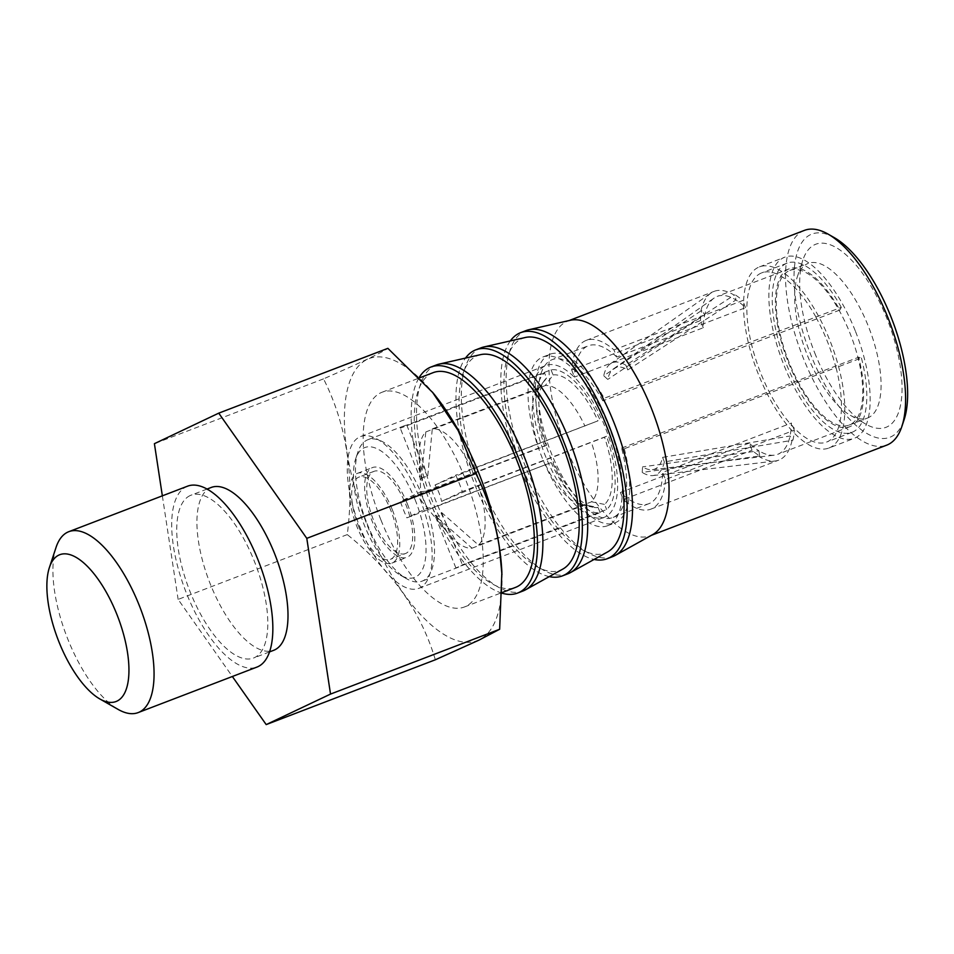 <?xml version="1.0" encoding="UTF-8"?>
<svg xmlns="http://www.w3.org/2000/svg" width="954" height="954" viewBox="0 0 954 954"><rect width="100%" height="100%" fill="white"/><g stroke="black" fill="none" stroke-linecap="round" stroke-linejoin="round"><path stroke-width="0.72" stroke-dasharray="4.77 3.58" d="M551.15 462.571L406.881 517.855L427.63 508.017L432.389 507.659L551.15 462.571A75.724 30.802 -111 0 0 600.126 512.62L455.869 567.904A75.724 30.802 -111 0 0 458.421 567.213A75.724 30.802 -111 0 0 462.368 564.816L606.637 509.531A75.724 30.802 -111 0 0 606.553 436.276L462.296 491.56A75.724 30.802 -111 0 0 459.22 483.273A75.724 30.802 -111 0 0 455.762 475.152L435.024 485.002A20.857 8.491 69 0 1 439.007 492.86A20.857 8.491 69 0 1 441.547 501.41L478.479 485.789L604.526 437.242A70.262 28.572 69 0 1 604.597 504.416L606.637 509.531M367.087 523.674A75.724 30.802 -111 0 0 406.44 578.661A75.724 30.802 -111 0 0 422.085 581.141A75.724 30.802 -111 0 0 422.872 497.201A75.724 30.802 69 0 0 367.886 439.722A75.724 30.802 69 0 0 357.917 452.029A75.724 30.802 69 0 0 367.087 523.674M544.615 446.162L546.642 445.208A70.262 28.572 69 0 1 544.424 380.443A70.262 28.572 69 0 1 546.57 378.034L544.531 372.919A75.724 30.802 69 0 0 544.615 446.162L400.358 501.446A75.724 30.802 -111 0 0 403.423 509.746A75.724 30.802 -111 0 0 406.881 517.855M427.63 508.017A20.857 8.491 69 0 1 423.636 500.158A20.857 8.491 69 0 1 421.096 491.608L400.358 501.446M432.389 507.659A63.191 25.698 -111 0 0 448.058 533.179A63.191 25.698 -111 0 0 472.039 548.18L435.048 515.601A20.857 8.491 69 0 0 441.559 512.513L478.55 545.092A63.191 25.698 -111 0 0 478.479 485.789M435.024 485.002L471.956 469.38L598.003 420.833L455.762 475.152M421.096 491.608L425.854 491.25A63.191 25.698 69 0 1 419.271 458.039A63.191 25.698 69 0 1 425.794 431.947L421.084 480.494A20.857 8.491 69 0 1 427.595 477.405L432.293 428.859A63.191 25.698 69 0 1 471.956 469.38M462.296 491.56L441.547 501.41M544.531 372.919L400.275 428.203A75.724 30.802 -111 0 1 404.222 425.794A75.724 30.802 -111 0 1 406.786 425.114L551.042 369.83A75.724 30.802 69 0 1 600.03 419.867M415.336 500.29A69.547 28.286 -111 0 0 355.675 458.802A69.547 28.286 -111 0 0 364.094 524.605A69.547 28.286 -111 0 0 400.239 575.107A69.547 28.286 -111 0 0 415.336 500.29M360.624 436.538A81.293 33.068 -111 0 1 419.665 498.238A81.293 33.068 69 0 1 418.806 588.368A81.293 33.068 69 0 1 359.765 526.668A81.293 33.068 -111 0 1 360.624 436.538L546.105 365.454A81.293 33.068 -111 0 0 545.247 455.583A81.293 33.068 69 0 0 604.287 517.283A81.293 33.068 69 0 0 605.146 427.165A81.293 33.068 -111 0 0 546.105 365.454M542.862 356.999A90.356 36.753 -111 0 1 608.485 425.579A90.356 36.753 69 0 1 607.531 525.749A90.356 36.753 69 0 1 541.92 457.169A90.356 36.753 -111 0 1 542.862 356.999L550.184 354.196A90.356 36.753 69 0 1 604.216 398.271L815.932 317.05A90.594 36.848 -111 0 0 761.745 272.856A90.594 36.848 -111 0 0 759.766 370.641A90.594 36.848 -111 0 0 826.593 442.06A90.594 36.848 -111 0 0 836.062 367.66L861.414 357.941L858.624 357.261L621.614 448.082L624.298 448.738L835.954 367.624A90.356 36.753 69 0 0 827.452 341.663A90.356 36.753 -111 0 0 815.873 317.157M624.298 448.738A90.356 36.753 69 0 1 614.853 522.935A90.356 36.753 69 0 1 549.23 454.366A90.356 36.753 69 0 1 550.184 354.196M855.249 330.788A96.998 39.448 -111 0 0 784.808 257.163A96.998 39.448 -111 0 0 783.783 364.702A96.998 39.448 69 0 0 854.224 438.315A96.998 39.448 69 0 0 855.249 330.788M789.888 270.423A82.807 33.676 -111 0 1 850.026 333.268A82.807 33.676 69 0 1 849.155 425.067A82.807 33.676 69 0 1 789.018 362.222A82.807 33.676 -111 0 1 789.888 270.423L808.217 263.399A82.807 33.676 -111 0 0 797.305 276.851A82.807 33.676 -111 0 0 807.334 355.198A82.807 33.676 -111 0 0 850.372 415.324A82.807 33.676 -111 0 0 867.472 418.043A82.807 33.676 -111 0 0 868.343 326.244A82.807 33.676 -111 0 0 808.217 263.399M815.932 317.05L841.285 307.343L839.83 310.038A84.56 34.392 -111 0 0 789.256 268.789A84.56 34.392 -111 0 0 787.408 360.052A84.56 34.392 -111 0 0 849.775 426.7A84.56 34.392 -111 0 0 858.624 357.261M841.285 307.343A90.594 36.848 -111 0 0 787.098 263.149A90.594 36.848 -111 0 0 785.106 360.934A90.594 36.848 -111 0 0 851.934 432.341A90.594 36.848 -111 0 0 861.414 357.941M828.883 448.034A96.998 39.448 69 0 0 829.897 340.506A96.998 39.448 -111 0 0 759.456 266.882A96.998 39.448 -111 0 0 758.442 374.409A96.998 39.448 69 0 0 828.883 448.034L854.224 438.315M839.83 310.038L602.821 400.859L604.216 398.271M602.821 400.859A84.56 34.392 -111 0 0 552.259 359.61A84.56 34.392 -111 0 0 550.398 450.872A84.56 34.392 -111 0 0 612.778 517.521A84.56 34.392 -111 0 0 621.614 448.082M703.301 327.735L700.451 320.592L571.649 369.949A90.356 36.753 69 0 1 586.245 340.375A90.356 36.753 69 0 1 613.923 349.891L616.761 357.034L745.563 307.677A84.56 34.392 -111 0 0 735.892 299.985L627.78 369.925A54.354 22.109 -111 0 0 613.708 368.709A54.354 22.109 -111 0 0 607.758 379.418L603.727 375.733L700.928 310.956L701.822 310.61L704.744 314.76A84.56 34.392 -111 0 0 703.301 327.735L574.487 377.092A84.56 34.392 -111 0 1 588.32 345.789L552.259 359.61M616.761 357.034A84.56 34.392 -111 0 0 588.32 345.789M700.928 310.956A90.356 36.753 69 0 1 710.825 293.14A90.356 36.753 69 0 1 714.152 291.364A90.356 36.753 69 0 1 734.21 295.156L735.105 294.81L735.951 299.961A84.56 34.392 -111 0 0 717.181 296.408A84.56 34.392 -111 0 0 714.069 298.077A84.56 34.392 -111 0 0 704.803 314.748L607.758 379.418M759.67 455.952L758.883 450.777A84.56 34.392 -111 0 0 774.266 455.165A84.56 34.392 -111 0 0 777.701 454.319A84.56 34.392 -111 0 0 790.079 435.99L790.019 436.002A84.56 34.392 -111 0 0 791.474 423.039L662.672 472.397L665.51 479.54L794.324 430.182A90.356 36.753 69 0 1 792.953 440.164L790.031 436.002L662.577 457.36A54.354 22.109 69 0 1 652.405 469.69A54.354 22.109 69 0 1 642.555 466.864L642.209 472.421L759.67 455.952A90.356 36.753 69 0 1 752.05 450.24L749.212 443.097A84.56 34.392 -111 0 0 758.883 450.789L642.555 466.864M749.212 443.097L620.398 492.467A84.56 34.392 -111 0 0 648.839 503.7A84.56 34.392 -111 0 0 662.672 472.397M613.923 349.891L742.725 300.534A90.356 36.753 69 0 0 735.105 294.81M700.451 320.592A90.356 36.753 69 0 1 701.822 310.61M745.563 307.677L742.725 300.534M571.649 369.949L574.487 377.092M627.78 369.925L625.872 365.227L734.21 295.156M625.872 365.227A60.114 24.446 -111 0 0 610.31 363.879A60.114 24.446 -111 0 0 603.727 375.733M662.577 457.36L664.354 461.915L792.953 440.164M665.51 479.54A90.356 36.753 69 0 1 650.914 509.114A90.356 36.753 69 0 1 623.236 499.598L752.05 450.24M792.047 440.509A90.356 36.753 69 0 1 778.822 460.102A90.356 36.753 69 0 1 775.149 461.009A90.356 36.753 69 0 1 758.764 456.298M794.324 430.182L791.474 423.039M620.398 492.467L623.236 499.598M664.354 461.915A60.114 24.446 69 0 1 653.108 475.557A60.114 24.446 69 0 1 642.209 472.421M814.728 352.885A98.047 39.877 -111 0 0 865.683 424.077A98.047 39.877 -111 0 0 886.958 318.6A98.047 39.877 -111 0 0 802.851 260.12A98.047 39.877 -111 0 0 814.728 352.885M834.38 237.701A108.816 44.254 -111 0 0 810.757 354.757A108.816 44.254 -111 0 0 904.118 419.677M804.425 230.379A114.993 46.77 -111 0 0 803.208 357.857A114.993 46.77 -111 0 0 886.719 445.148M570.456 320.246A114.993 46.77 -111 0 0 567.857 321.033A114.993 46.77 -111 0 0 566.652 448.511A114.993 46.77 69 0 0 650.163 535.802L651.427 535.313M652.619 534.645A114.993 46.77 69 0 1 650.163 535.802M612.647 556.635A121.039 49.226 69 0 1 524.748 464.777A121.039 49.226 -111 0 1 526.024 330.597M510.342 340.912A121.039 49.226 -111 0 0 519.381 466.84A121.039 49.226 69 0 0 594.092 559.449M525.404 337.477A115.029 46.782 -111 0 0 521.588 465.779A115.029 46.782 69 0 0 607.591 551.937M481.198 347.769A121.039 49.226 -111 0 0 479.922 481.949A121.039 49.226 69 0 0 567.821 573.819M549.265 576.621A121.039 49.226 69 0 1 474.555 484.012A121.039 49.226 -111 0 1 465.516 358.084M480.577 354.649A115.029 46.782 -111 0 0 476.773 482.962A115.029 46.782 69 0 0 562.765 569.121M436.372 364.953A121.039 49.226 -111 0 0 435.107 499.133A121.039 49.226 69 0 0 523.007 590.991M502.138 593.221A121.039 49.226 69 0 1 429.729 501.184A121.039 49.226 -111 0 1 419.295 377.367M433.164 372.644A114.993 46.77 -111 0 0 431.959 500.134A114.993 46.77 69 0 0 515.47 587.414M380.849 519.715A114.993 46.77 69 0 1 382.053 392.237A114.993 46.77 69 0 1 465.564 479.516A114.993 46.77 69 0 1 464.359 606.994A114.993 46.77 69 0 1 380.849 519.715M501.864 572.46A151.054 61.438 69 0 1 479.039 639.919A151.054 61.438 69 0 1 402.934 592.637A151.054 61.438 69 0 1 347.101 452.339A151.054 61.438 69 0 1 367.373 359.324A151.054 61.438 69 0 1 433.033 392.857M435.334 659.786C421.286 612.194 391.927 570.456 347.268 534.598C354.673 476.821 346.755 424.912 323.537 378.869C360.29 362.83 381.731 352.646 387.873 348.341M347.268 534.598L178.136 599.41L232.359 676.505M323.537 378.869L154.405 443.682M162.347 495.83L178.136 599.41M211.263 487.446A87.219 35.477 69 0 0 210.238 487.876A87.219 35.477 -111 0 0 209.832 582.846A87.219 35.477 -111 0 0 273.679 650.318M190.037 495.615A87.219 35.477 -111 0 0 189.643 590.598A87.219 35.477 -111 0 0 253.478 658.057A87.219 35.477 -111 0 0 254.503 657.616A87.219 35.477 69 0 0 254.897 562.645A87.219 35.477 69 0 0 191.062 495.186A87.219 35.477 69 0 0 190.037 495.615M187.604 486.158A96.879 39.4 -111 0 0 186.459 486.647A96.879 39.4 -111 0 0 186.03 592.136A96.879 39.4 -111 0 0 256.936 667.084M56.047 547.417A96.879 39.4 -111 0 0 66.685 636.246A96.879 39.4 -111 0 0 118.141 709.418M425.854 491.25L538.831 447.963A63.191 25.698 69 0 1 537.114 390.568A63.191 25.698 69 0 1 538.76 388.66L546.57 378.034M546.642 445.208L538.831 447.963M425.794 431.947L538.76 388.66M421.084 480.494L400.275 428.203M406.786 425.114L427.595 477.405M551.042 369.83L553.082 374.946L545.271 385.571A63.191 25.698 69 0 1 584.921 426.08M432.293 428.859L545.271 385.571M553.082 374.946A70.262 28.572 69 0 1 598.003 420.833M606.553 436.276L604.526 437.242M478.55 545.092L591.516 501.792A63.191 25.698 -111 0 0 591.456 442.489M591.516 501.792L604.597 504.416M441.559 512.513L462.368 564.816M455.869 567.904L435.048 515.601M472.039 548.18L585.017 504.881L598.098 507.504A70.262 28.572 69 0 1 593.018 507.254A70.262 28.572 69 0 1 553.177 461.617M600.126 512.62L598.098 507.504M545.354 464.371A63.191 25.698 -111 0 0 580.819 504.618A63.191 25.698 -111 0 0 585.017 504.881M392.356 509.818A48.082 19.557 69 0 1 391.856 563.122A48.082 19.557 69 0 1 356.939 526.632A48.082 19.557 69 0 1 357.44 473.339A48.082 19.557 69 0 1 392.356 509.818M358.43 525.916A44.015 17.899 -111 0 0 390.401 559.33A44.015 17.899 -111 0 0 390.866 510.533A44.015 17.899 69 0 0 358.895 477.131A44.015 17.899 69 0 0 358.43 525.916M407.43 504.046A48.082 19.557 69 0 1 406.917 557.339A48.082 19.557 69 0 1 372.012 520.86A48.082 19.557 69 0 1 372.513 467.555A48.082 19.557 69 0 1 407.43 504.046M405.474 553.547A44.015 17.899 -111 0 1 373.503 520.145A44.015 17.899 69 0 1 373.968 471.348A44.015 17.899 69 0 1 405.927 504.761A44.015 17.899 -111 0 1 405.474 553.547L390.401 559.33M458.421 567.213L422.085 581.141M419.271 458.039L421.048 500.445L448.058 533.179M404.222 425.794L367.886 439.722M355.675 458.802L357.917 452.029M418.806 588.368L604.287 517.283M607.531 525.749L614.853 522.935M759.456 266.882L784.808 257.163M789.256 268.789L717.181 296.408M849.775 426.7L777.701 454.319M648.839 503.7L612.778 517.521M613.708 368.709L714.069 298.077M586.245 340.375L714.152 291.364M610.31 363.879L710.825 293.14M652.405 469.69L774.266 455.165M650.914 509.114L778.822 460.102M653.108 475.557L775.149 461.009M787.098 263.149L761.745 272.856M851.934 432.341L826.593 442.06M849.155 425.067L867.472 418.043M850.372 415.324L865.683 424.077M567.857 321.033L569.121 320.544M382.053 392.237L419.712 377.808M464.359 606.994L502.162 592.517M269.493 651.916L253.478 658.057M207.078 489.044L191.062 495.186M797.305 276.851L802.851 260.12M400.239 575.107L406.44 578.661M537.114 390.568L544.424 380.443M580.819 504.618L593.018 507.254M391.856 563.122L406.917 557.339M357.44 473.339L372.513 467.555M373.968 471.348L358.895 477.131"/><path stroke-width="1.43" d="M651.427 535.313L886.719 445.148A114.993 46.77 -111 0 0 901.864 426.462L904.118 419.677A108.816 44.254 -111 0 0 890.929 316.716A108.816 44.254 -111 0 0 834.38 237.701L828.167 234.159A114.993 46.77 -111 0 0 804.425 230.379L569.121 320.544M901.864 426.462A114.993 46.77 -111 0 0 887.935 317.658A114.993 46.77 -111 0 0 828.167 234.159M528.754 329.762A121.039 49.226 -111 0 1 613.923 422.455A121.039 49.226 69 0 1 615.235 555.431L652.619 534.645A114.993 46.77 69 0 0 651.379 408.312A114.993 46.77 -111 0 0 570.456 320.246L528.754 329.762A121.039 49.226 -111 0 0 526.024 330.597L520.657 332.648A121.039 49.226 -111 0 0 510.342 340.912M615.235 555.431A121.039 49.226 69 0 1 612.647 556.635L607.281 558.698A121.039 49.226 69 0 1 594.092 559.449M607.281 558.698A121.039 49.226 69 0 0 608.557 424.518A121.039 49.226 -111 0 0 520.657 332.648M483.928 346.946A121.039 49.226 -111 0 1 569.097 439.639A121.039 49.226 69 0 1 570.409 572.615L607.591 551.937A115.029 46.782 69 0 0 606.339 425.567A115.029 46.782 -111 0 0 525.404 337.477L483.928 346.946A121.039 49.226 -111 0 0 481.198 347.769L475.831 349.832A121.039 49.226 -111 0 0 465.516 358.084M570.409 572.615A121.039 49.226 69 0 1 567.821 573.819L562.455 575.87A121.039 49.226 69 0 1 549.265 576.621M475.831 349.832A121.039 49.226 -111 0 1 563.731 441.69A121.039 49.226 69 0 1 562.455 575.87M439.102 364.118A121.039 49.226 -111 0 1 524.283 456.811A121.039 49.226 69 0 1 525.582 589.787L562.765 569.121A115.029 46.782 69 0 0 561.512 442.739A115.029 46.782 -111 0 0 480.577 354.649L439.102 364.118A121.039 49.226 -111 0 0 436.372 364.953L431.005 367.004A121.039 49.226 -111 0 0 419.295 377.367M525.582 589.787A121.039 49.226 69 0 1 523.007 590.991L517.628 593.054A121.039 49.226 69 0 1 502.138 593.221M431.005 367.004A121.039 49.226 -111 0 1 518.904 458.874A121.039 49.226 69 0 1 517.628 593.054M502.162 592.517L515.47 587.414A114.993 46.77 69 0 0 516.674 459.923A114.993 46.77 -111 0 0 433.164 372.644L419.712 377.808M218.74 413.154L387.873 348.341L433.033 392.857A151.054 61.438 69 0 1 443.479 406.607A151.054 61.438 69 0 1 499.312 546.892A151.054 61.438 69 0 1 501.864 572.46L499.657 629.258L479.015 640.11L435.334 659.786L266.202 724.599L330.525 694.083L306.794 538.354L218.74 413.154L154.405 443.682L162.347 495.83M432.365 392.046L458.147 430.54L475.927 473.542C487.577 497.32 495.376 521.802 499.312 546.988L501.959 574.606M499.657 629.258L330.525 694.083M232.359 676.505L266.202 724.599M475.927 473.542L306.794 538.354M269.493 651.916L273.679 650.318A87.219 35.477 -111 0 0 274.704 649.877A87.219 35.477 69 0 0 275.098 554.906A87.219 35.477 69 0 0 211.263 487.446L207.078 489.044M99.8 698.936L118.141 709.418A96.879 39.4 -111 0 0 138.139 712.602L256.936 667.084A96.879 39.4 -111 0 0 258.081 666.596A96.879 39.4 -111 0 0 258.51 561.095A96.879 39.4 -111 0 0 187.604 486.158L68.807 531.676A96.879 39.4 -111 0 0 67.674 532.165A96.879 39.4 -111 0 0 56.047 547.417L49.417 567.475A78.622 31.971 -111 0 0 58.039 639.562A78.622 31.971 -111 0 0 99.8 698.936A78.622 31.971 -111 0 0 116.96 701.13A78.622 31.971 -111 0 0 116.865 614.376A78.622 31.971 -111 0 0 58.838 555.097A78.622 31.971 -111 0 0 49.417 567.475M138.139 712.602A96.879 39.4 -111 0 0 139.284 712.125A96.879 39.4 -111 0 0 139.725 606.625A96.879 39.4 -111 0 0 68.807 531.676"/></g></svg>
